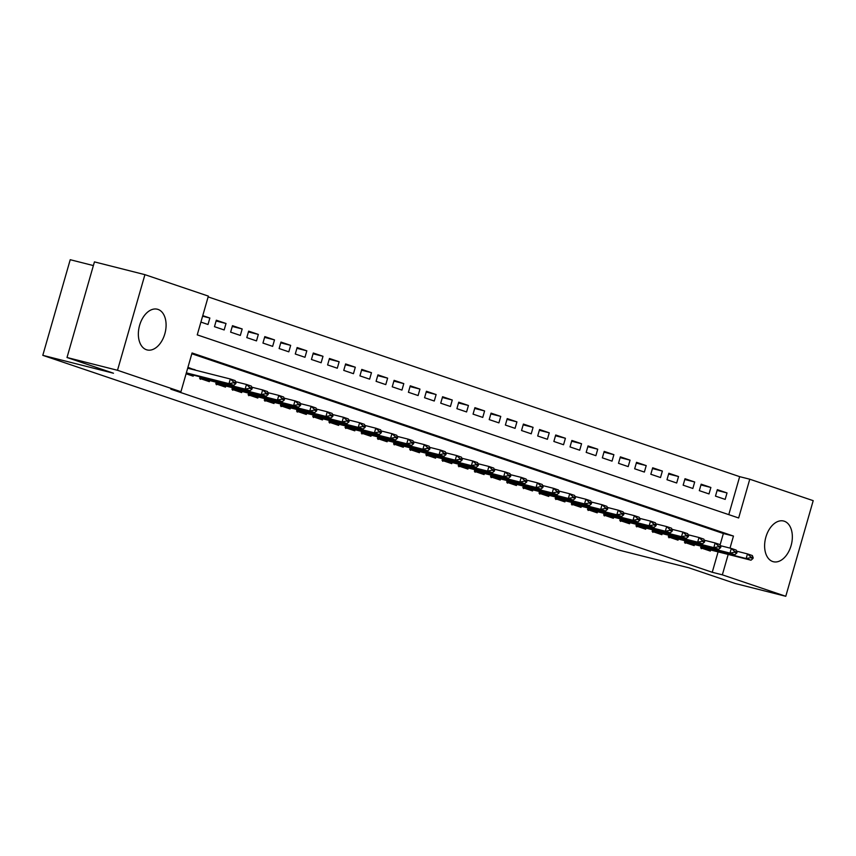 <?xml version="1.0" encoding="UTF-8"?>
<svg xmlns="http://www.w3.org/2000/svg" width="856" height="856" viewBox="0 0 856 856"><rect width="100%" height="100%" fill="white"/><g stroke="black" fill="none" stroke-linecap="round" stroke-linejoin="round"><path stroke-width="1.28" d="M772.701 561.525A20.983 13.279 -75.8 0 1 765.735 537.611A20.983 13.279 -75.8 0 1 783.625 521.026A20.983 13.279 -75.8 0 1 784.257 521.208A20.983 13.279 -75.8 0 1 791.222 545.133A20.983 13.279 -75.8 0 1 773.332 561.718A20.983 13.279 -75.8 0 1 772.701 561.525M146.44 349.73A20.983 13.279 -75.8 0 1 139.475 325.815A20.983 13.279 -75.8 0 1 157.376 309.23A20.983 13.279 -75.8 0 1 158.007 309.412A20.983 13.279 -75.8 0 1 164.973 333.337A20.983 13.279 -75.8 0 1 147.071 349.922A20.983 13.279 -75.8 0 1 146.44 349.73M93.379 265.574L70.224 259.71L42.8 355.336L618.15 549.916L688.823 567.796L735.293 583.514L785.776 596.29L722.346 574.836L728.199 554.421M42.8 355.336L113.484 373.227L67.014 357.508L94.438 261.882L144.921 274.658L208.361 296.112L197.244 334.878L738.653 517.976L749.77 479.21L813.2 500.664L785.776 596.29M728.777 514.638L739.67 476.653L208.136 296.893M739.67 476.653L749.77 479.21M701.118 546.192L700.657 547.808L710.352 551.082L710.662 549.991M684.95 540.725L684.49 542.34L694.184 545.614L694.505 544.523M668.793 535.268L668.333 536.873L678.027 540.157L678.337 539.055M652.625 529.8L652.165 531.405L661.87 534.69L662.18 533.588M636.468 524.332L636.008 525.948L645.702 529.222L646.023 528.12M620.311 518.864L619.84 520.48L629.545 523.754L629.856 522.663M604.143 513.397L603.683 515.012L613.378 518.287L613.698 517.195M587.986 507.94L587.526 509.545L597.221 512.83L597.531 511.728M571.819 502.472L571.359 504.077L581.053 507.362L581.374 506.26M555.662 497.004L555.202 498.609L564.896 501.894L565.206 500.792M539.505 491.537L539.034 493.152L548.739 496.427L549.049 495.335M523.337 486.069L522.877 487.685L532.571 490.959L532.892 489.867M507.18 480.612L506.72 482.217L516.414 485.502L516.724 484.4M491.012 475.144L490.552 476.749L500.246 480.034L500.567 478.932M474.855 469.677L474.395 471.281L484.089 474.566L484.4 473.464M458.688 464.209L458.228 465.825L467.932 469.099L468.243 468.007M442.531 458.741L442.07 460.357L451.765 463.631L452.086 462.54M426.374 453.273L425.903 454.889L435.608 458.163L435.918 457.072M410.206 447.816L409.746 449.421L419.44 452.706L419.761 451.604M394.049 442.349L393.589 443.954L403.283 447.239L403.593 446.137M377.881 436.881L377.421 438.497L387.126 441.771L387.436 440.669M361.724 431.413L361.264 433.029L370.958 436.303L371.269 435.212M345.567 425.946L345.096 427.561L354.801 430.836L355.112 429.744M329.4 420.489L328.939 422.094L338.634 425.379L338.955 424.276M313.243 415.021L312.782 416.626L322.477 419.911L322.787 418.809M297.075 409.553L296.615 411.158L306.309 414.443L306.63 413.341M280.918 404.086L280.458 405.701L290.152 408.975L290.462 407.884M264.761 398.618L264.29 400.234L273.995 403.508L274.305 402.416M248.593 393.161L248.133 394.766L257.827 398.051L258.148 396.949M232.436 387.693L231.976 389.298L241.67 392.583L241.981 391.481M216.268 382.225L215.808 383.83L225.503 387.115L225.824 386.013M200.111 376.758L199.651 378.373L209.346 381.648L209.656 380.556M202.605 316.196L209.859 318.036L202.765 315.629M216.097 320.989L226.016 323.493L216.322 320.219L214.471 326.682L224.165 329.956L226.016 323.493M232.265 326.457L242.184 328.961L232.479 325.687L230.628 332.149L240.333 335.424L242.184 328.961M248.422 331.914L258.341 334.429L248.647 331.154L246.796 337.606L256.49 340.891L258.341 334.429M264.59 337.382L274.509 339.896L264.804 336.611L262.953 343.074L272.647 346.359L274.509 339.896M280.747 342.849L290.666 345.364L280.971 342.079L279.12 348.542L288.814 351.827L290.666 345.364M296.914 348.317L306.822 350.821L297.128 347.547L295.277 354.01L304.971 357.284L306.822 350.821M313.071 353.785L322.99 356.289L313.296 353.014L311.434 359.477L321.139 362.751L322.99 356.289M329.228 359.252L339.147 361.756L329.453 358.482L327.602 364.934L337.296 368.219L339.147 361.756M345.396 364.71L355.315 367.224L345.61 363.939L343.759 370.402L353.453 373.687L355.315 367.224M361.553 370.177L371.472 372.692L361.778 369.407L359.927 375.87L369.621 379.155L371.472 372.692M377.721 375.645L387.629 378.159L377.935 374.875L376.084 381.337L385.778 384.612L387.629 378.159M393.878 381.113L403.797 383.616L394.102 380.342L392.241 386.805L401.945 390.079L403.797 383.616M410.035 386.58L419.954 389.084L410.259 385.81L408.408 392.273L418.103 395.547L419.954 389.084M426.202 392.037L436.121 394.552L426.416 391.267L424.565 397.73L434.27 401.015L436.121 394.552M442.359 397.505L452.278 400.02L442.584 396.735L440.733 403.197L450.427 406.482L452.278 400.02M458.527 402.973L468.446 405.487L458.741 402.202L456.89 408.665L466.584 411.939L468.446 405.487M474.684 408.44L484.603 410.944L474.909 407.67L473.058 414.133L482.752 417.407L484.603 410.944M490.841 413.908L500.76 416.412L491.066 413.138L489.215 419.601L498.909 422.875L500.76 416.412M507.009 419.365L516.928 421.88L507.234 418.605L505.372 425.058L515.077 428.342L516.928 421.88M523.166 424.833L533.085 427.347L523.39 424.062L521.539 430.525L531.234 433.81L533.085 427.347M539.334 430.3L549.252 432.815L539.548 429.53L537.696 435.993L547.391 439.278L549.252 432.815M555.49 435.768L565.409 438.272L555.715 434.998L553.864 441.461L563.558 444.735L565.409 438.272M571.658 441.236L581.566 443.74L571.872 440.466L570.021 446.928L579.715 450.203L581.566 443.74M587.815 446.704L597.734 449.207L588.04 445.933L586.178 452.385L595.883 455.67L597.734 449.207M603.972 452.161L613.891 454.675L604.197 451.39L602.346 457.853L612.04 461.138L613.891 454.675M620.14 457.628L630.059 460.143L620.354 456.858L618.503 463.321L628.197 466.606L630.059 460.143M636.297 463.096L646.216 465.611L636.522 462.326L634.671 468.788L644.365 472.063L646.216 465.611M652.465 468.564L662.373 471.068L652.679 467.793L650.827 474.256L660.522 477.53L662.373 471.068M668.622 474.031L678.541 476.535L668.846 473.261L666.985 479.724L676.689 482.998L678.541 476.535M684.779 479.488L694.697 482.003L685.003 478.718L683.152 485.181L692.846 488.466L694.697 482.003M700.946 484.956L710.865 487.471L701.16 484.186L699.309 490.649L709.014 493.933L710.865 487.471M200.914 322.091L208.008 324.488L209.859 318.036M715.477 496.116L725.171 499.39L727.022 492.938L717.328 489.653L715.477 496.116M730.008 548.108L733.464 536.07L192.054 352.972L180.937 391.738L170.836 389.18L712.245 572.279L718.098 551.874M720.11 544.865L723.363 533.513L191.83 353.753M186.084 373.783L193.189 376.18L193.499 375.089M194.943 370.049L187.935 367.32M67.014 357.508L117.507 370.284L144.921 274.658M712.245 572.279L722.346 574.836M180.937 391.738L117.507 370.284M723.363 533.513L733.464 536.07M187.774 367.887L195.04 369.717M717.103 490.424L727.022 492.938M235.796 383.606L236.021 382.835L233.602 382.011L233.378 382.793L235.796 383.606L233.827 385.296L186.223 373.323M186.351 372.863L228.98 383.649L230.318 379.005L235.165 380.642L236.021 382.835M187.689 368.208L230.318 379.005L233.602 382.011M233.827 385.296L228.98 383.649L233.378 382.793M251.964 389.073L252.188 388.303L249.759 387.479L249.535 388.25L251.964 389.073L249.995 390.753L205.033 379.39L201.663 378.63L200.261 379.283M199.855 377.646L245.148 389.116L246.475 384.462L251.332 386.11L252.188 388.303M235.582 381.712L246.475 384.462L249.759 387.479M249.995 390.753L245.148 389.116L249.535 388.25M268.121 394.541L268.345 393.76L265.927 392.947L265.702 393.717L268.121 394.541L266.152 396.221L221.19 384.847L217.82 384.098L216.418 384.751M216.012 383.114L261.305 394.584L262.642 389.929L267.489 391.567L268.345 393.76M251.75 387.18L262.642 389.929L265.927 392.947M266.152 396.221L261.305 394.584L265.702 393.717M284.288 400.009L284.502 399.228L282.084 398.415L281.859 399.185L284.288 400.009L282.32 401.689L237.347 390.315L233.988 389.566L232.575 390.208M232.179 388.581L277.472 400.052L278.799 395.397L283.646 397.034L284.502 399.228M267.907 392.637L278.799 395.397L282.084 398.415M282.32 401.689L277.472 400.052L281.859 399.185M300.445 405.466L300.67 404.695L298.241 403.872L298.027 404.653L300.445 405.466L298.476 407.156L253.515 395.782L250.145 395.033L248.743 395.675M248.336 394.049L293.629 405.519L294.967 400.865L299.814 402.502L300.67 404.695M284.064 398.104L294.967 400.865L298.241 403.872M298.476 407.156L293.629 405.519L298.027 404.653M316.613 410.934L316.827 410.163L314.409 409.339L314.184 410.12L316.613 410.934L314.644 412.624L269.672 401.25L266.302 400.49L264.9 401.143M264.504 399.506L309.786 410.976L311.124 406.333L315.971 407.97L316.827 410.163M300.231 403.572L311.124 406.333L314.409 409.339M314.644 412.624L309.786 410.976L314.184 410.12M332.77 416.401L332.995 415.631L330.566 414.807L330.341 415.577L332.77 416.401L330.801 418.081L285.84 406.718L282.469 405.958L281.068 406.611M280.661 404.974L325.954 416.444L327.281 411.79L332.139 413.437L332.995 415.631M316.388 409.04L327.281 411.79L330.566 414.807M330.801 418.081L325.954 416.444L330.341 415.577M348.927 421.869L349.152 421.088L346.734 420.275L346.509 421.045L348.927 421.869L346.958 423.549L301.997 412.185L298.626 411.426L297.225 412.078M296.829 410.441L342.111 421.912L343.449 417.257L348.296 418.905L349.152 421.088M332.556 414.507L343.449 417.257L346.734 420.275M346.958 423.549L342.111 421.912L346.509 421.045M365.095 427.337L365.319 426.555L362.89 425.742L362.666 426.513L365.095 427.337L363.126 429.017L318.154 417.642L314.794 416.893L313.392 417.535M312.986 415.909L358.279 427.379L359.606 422.725L364.453 424.362L365.319 426.555M348.713 419.964L359.606 422.725L362.89 425.742M363.126 429.017L358.279 427.379L362.666 426.513M381.252 432.804L381.476 432.023L379.048 431.199L378.834 431.98L381.252 432.804L379.283 434.484L334.322 423.11L330.951 422.361L329.549 423.003M329.143 421.377L374.436 432.847L375.773 428.193L380.62 429.83L381.476 432.023M364.87 425.432L375.773 428.193L379.048 431.199M379.283 434.484L374.436 432.847L378.834 431.98M397.419 438.261L397.633 437.491L395.215 436.667L394.99 437.448L397.419 438.261L395.451 439.952L350.479 428.578L347.119 427.818L345.706 428.471M345.31 426.844L390.593 438.304L391.93 433.66L396.777 435.297L397.633 437.491M381.038 430.9L391.93 433.66L395.215 436.667M395.451 439.952L390.593 438.304L394.99 437.448M413.576 443.729L413.801 442.959L411.372 442.135L411.148 442.916L413.576 443.729L411.608 445.42L366.646 434.046L363.276 433.286L361.874 433.939M361.467 432.301L406.76 443.772L408.098 439.128L412.945 440.765L413.801 442.959M397.195 436.367L408.098 439.128L411.372 442.135M411.608 445.42L406.76 443.772L411.148 442.916M429.733 449.197L429.958 448.426L427.54 447.602L427.315 448.373L429.733 449.197L427.765 450.877L382.803 439.513L379.433 438.754L378.031 439.406M377.635 437.769L422.918 449.24L424.255 444.585L429.102 446.233L429.958 448.426M413.362 441.835L424.255 444.585L427.54 447.602M427.765 450.877L422.918 449.24L427.315 448.373M445.901 454.664L446.126 453.883L443.697 453.07L443.472 453.841L445.901 454.664L443.932 456.344L398.971 444.97L395.6 444.221L394.199 444.863M393.792 443.237L439.085 454.707L440.412 450.053L445.259 451.69L446.126 453.883M429.519 447.292L440.412 450.053L443.697 453.07M443.932 456.344L439.085 454.707L443.472 453.841M462.058 460.132L462.283 459.351L459.854 458.538L459.64 459.308L462.058 460.132L460.089 461.812L415.128 450.438L411.757 449.689L410.356 450.331M409.949 448.705L455.242 460.175L456.58 455.52L461.427 457.158L462.283 459.351M445.687 452.76L456.58 455.52L459.854 458.538M460.089 461.812L455.242 460.175L459.64 459.308M478.226 465.589L478.44 464.819L476.022 463.995L475.797 464.776L478.226 465.589L476.257 467.28L431.285 455.906L427.925 455.157L426.513 455.799M426.117 454.172L471.41 465.643L472.737 460.988L477.584 462.625L478.44 464.819M461.844 458.228L472.737 460.988L476.022 463.995M476.257 467.28L471.41 465.643L475.797 464.776M494.383 471.057L494.608 470.286L492.179 469.463L491.965 470.244L494.383 471.057L492.414 472.747L447.453 461.373L444.082 460.614L442.68 461.266M442.274 459.629L487.567 471.1L488.904 466.456L493.752 468.093L494.608 470.286M478.001 463.695L488.904 466.456L492.179 469.463M492.414 472.747L487.567 471.1L491.965 470.244M510.54 476.525L510.765 475.754L508.346 474.93L508.122 475.701L510.54 476.525L508.571 478.204L463.61 466.841L460.239 466.081L458.837 466.734M458.442 465.097L503.724 476.567L505.061 471.913L509.909 473.561L510.765 475.754M494.169 469.163L505.061 471.913L508.346 474.93M508.571 478.204L503.724 476.567L508.122 475.701M526.707 481.992L526.932 481.211L524.503 480.398L524.279 481.168L526.707 481.992L524.739 483.672L479.777 472.298L476.407 471.549L475.005 472.202M474.599 470.565L519.892 482.035L521.218 477.38L526.076 479.018L526.932 481.211M510.326 474.631L521.218 477.38L524.503 480.398M524.739 483.672L519.892 482.035L524.279 481.168M542.865 487.46L543.089 486.679L540.671 485.866L540.446 486.636L542.865 487.46L540.896 489.14L495.934 477.766L492.564 477.017L491.162 477.659M490.755 476.032L536.049 487.503L537.386 482.848L542.233 484.485L543.089 486.679M526.494 480.088L537.386 482.848L540.671 485.866M540.896 489.14L536.049 487.503L540.446 486.636M559.032 492.917L559.257 492.147L556.828 491.323L556.603 492.104L559.032 492.917L557.063 494.608L512.091 483.233L508.732 482.484L507.319 483.126M506.923 481.5L552.216 492.97L553.543 488.316L558.39 489.953L559.257 492.147M542.65 485.555L553.543 488.316L556.828 491.323M557.063 494.608L552.216 492.97L556.603 492.104M575.189 498.385L575.414 497.614L572.985 496.79L572.771 497.571L575.189 498.385L573.22 500.075L528.259 488.701L524.889 487.941L523.487 488.594M523.08 486.957L568.373 498.427L569.711 493.784L574.558 495.421L575.414 497.614M558.808 491.023L569.711 493.784L572.985 496.79M573.22 500.075L568.373 498.427L572.771 497.571M591.357 503.852L591.571 503.082L589.153 502.258L588.928 503.028L591.357 503.852L589.388 505.532L544.416 494.169L541.046 493.409L539.644 494.062M539.248 492.425L584.53 503.895L585.868 499.241L590.715 500.888L591.571 503.082M574.975 496.491L585.868 499.241L589.153 502.258M589.388 505.532L584.53 503.895L588.928 503.028M607.514 509.32L607.739 508.539L605.31 507.726L605.085 508.496L607.514 509.32L605.545 511L560.584 499.637L557.213 498.877L555.812 499.53M555.405 497.892L600.698 509.363L602.025 504.708L606.883 506.356L607.739 508.539M591.132 501.958L602.025 504.708L605.31 507.726M605.545 511L600.698 509.363L605.085 508.496M623.671 514.788L623.896 514.007L621.477 513.193L621.253 513.964L623.671 514.788L621.702 516.468L576.741 505.094L573.37 504.345L571.968 504.987M571.573 503.36L616.855 514.831L618.192 510.176L623.04 511.813L623.896 514.007M607.3 507.415L618.192 510.176L621.477 513.193M621.702 516.468L616.855 514.831L621.253 513.964M639.839 520.255L640.063 519.474L637.634 518.65L637.41 519.432L639.839 520.255L637.87 521.935L592.898 510.561L589.538 509.812L588.136 510.454M587.73 508.828L633.023 520.298L634.35 515.644L639.197 517.281L640.063 519.474M623.457 512.883L634.35 515.644L637.634 518.65M637.87 521.935L633.023 520.298L637.41 519.432M655.996 525.712L656.22 524.942L653.791 524.118L653.577 524.899L655.996 525.712L654.027 527.403L609.065 516.029L605.695 515.269L604.293 515.922M603.887 514.296L649.18 525.755L650.517 521.111L655.364 522.749L656.22 524.942M639.625 518.351L650.517 521.111L653.791 524.118M654.027 527.403L649.18 525.755L653.577 524.899M672.163 531.18L672.377 530.41L669.959 529.586L669.734 530.367L672.163 531.18L670.195 532.871L625.222 521.497L621.863 520.737L620.45 521.39M620.054 519.753L665.337 531.223L666.674 526.579L671.521 528.216L672.377 530.41M655.782 523.819L666.674 526.579L669.959 529.586M670.195 532.871L665.337 531.223L669.734 530.367M688.32 536.648L688.545 535.877L686.116 535.054L685.891 535.824L688.32 536.648L686.352 538.328L641.39 526.964L638.02 526.205L636.618 526.857M636.211 525.22L681.504 536.691L682.842 532.036L687.689 533.684L688.545 535.877M671.939 529.286L682.842 532.036L686.116 535.054M686.352 538.328L681.504 536.691L685.891 535.824M704.477 542.115L704.702 541.334L702.284 540.521L702.059 541.292L704.477 542.115L702.509 543.795L657.547 532.421L654.177 531.672L652.775 532.314M652.379 530.688L697.661 542.158L698.999 537.504L703.846 539.141L704.702 541.334M688.106 534.743L698.999 537.504L702.284 540.521M702.509 543.795L697.661 542.158L702.059 541.292M720.645 547.583L720.87 546.802L718.441 545.989L718.216 546.759L720.645 547.583L718.676 549.263L673.715 537.889L670.344 537.14L668.943 537.782M668.536 536.156L713.829 547.626L715.156 542.971L720.014 544.609L720.87 546.802M704.263 540.211L715.156 542.971L718.441 545.989M718.676 549.263L713.829 547.626L718.216 546.759M736.802 553.04L737.027 552.27L734.598 551.446L734.384 552.227L736.802 553.04L734.833 554.731L689.872 543.357L686.501 542.608L685.1 543.25M684.693 541.623L729.986 553.094L731.324 548.439L736.171 550.076L737.027 552.27M720.431 545.679L731.324 548.439L734.598 551.446M734.833 554.731L729.986 553.094L734.384 552.227M752.97 558.508L753.184 557.738L750.765 556.914L750.541 557.695L752.97 558.508L751.001 560.198L706.029 548.824L702.669 548.065L701.257 548.717M700.861 547.08L746.154 558.551L747.481 553.907L752.328 555.544L753.184 557.738M736.588 551.146L747.481 553.907L750.765 556.914M751.001 560.198L746.154 558.551L750.541 557.695M200.721 377.87L200.978 376.982M200.026 377.699L200.283 376.8M199.758 377.988L201.663 378.63M216.878 383.338L217.135 382.439M216.194 383.156L216.45 382.268M215.915 383.456L217.82 384.098M233.035 388.806L233.292 387.907M232.351 388.624L232.607 387.736M232.083 388.924L233.988 389.566M249.203 394.274L249.46 393.375M248.508 394.092L248.764 393.204M248.24 394.381L250.145 395.033M265.36 399.741L265.617 398.843M264.675 399.559L264.932 398.661M264.408 399.848L266.302 400.49M281.528 405.209L281.785 404.31M280.832 405.027L281.089 404.128M280.565 405.316L282.469 405.958M297.685 410.666L297.942 409.767M297 410.484L297.257 409.596M296.722 410.784L298.626 411.426M313.842 416.134L314.099 415.235M313.157 415.952L313.414 415.064M312.889 416.251L314.794 416.893M330.009 421.601L330.266 420.703M329.325 421.42L329.571 420.531M329.046 421.708L330.951 422.361M346.166 427.069L346.423 426.17M345.482 426.887L345.738 425.999M345.214 427.176L347.119 427.818M362.334 432.537L362.591 431.638M361.639 432.355L361.895 431.456M361.371 432.644L363.276 433.286M378.491 437.994L378.748 437.095M377.806 437.823L378.063 436.924M377.528 438.112L379.433 438.754M394.648 443.462L394.916 442.563M393.963 443.28L394.22 442.392M393.696 443.579L395.6 444.221M410.816 448.929L411.073 448.03M410.131 448.747L410.388 447.859M409.853 449.047L411.757 449.689M426.973 454.397L427.23 453.498M426.288 454.215L426.545 453.327M426.021 454.504L427.925 455.157M443.14 459.865L443.397 458.966M442.445 459.683L442.702 458.784M442.178 459.972L444.082 460.614M459.298 465.322L459.554 464.434M458.613 465.15L458.87 464.252M458.345 465.439L460.239 466.081M475.465 470.789L475.722 469.891M474.77 470.607L475.026 469.719M474.502 470.907L476.407 471.549M491.622 476.257L491.879 475.358M490.937 476.075L491.194 475.187M490.659 476.375L492.564 477.017M507.779 481.725L508.036 480.826M507.094 481.543L507.351 480.655M506.827 481.832L508.732 482.484M523.947 487.192L524.204 486.294M523.251 487.01L523.508 486.112M522.984 487.299L524.889 487.941M540.104 492.66L540.361 491.761M539.419 492.478L539.676 491.579M539.152 492.767L541.046 493.409M556.272 498.117L556.528 497.218M555.576 497.935L555.833 497.047M555.309 498.235L557.213 498.877M572.429 503.585L572.685 502.686M571.744 503.403L572.001 502.515M571.466 503.703L573.37 504.345M588.586 509.053L588.842 508.154M587.901 508.871L588.158 507.983M587.633 509.16L589.538 509.812M604.753 514.52L605.01 513.621M604.068 514.338L604.315 513.45M603.79 514.627L605.695 515.269M620.91 519.988L621.167 519.089M620.226 519.806L620.482 518.907M619.958 520.095L621.863 520.737M637.078 525.445L637.335 524.546M636.383 525.274L636.639 524.375M636.115 525.563L638.02 526.205M653.235 530.913L653.492 530.014M652.55 530.731L652.807 529.843M652.272 531.03L654.177 531.672M669.392 536.38L669.66 535.481M668.707 536.198L668.964 535.31M668.44 536.498L670.344 537.14M685.56 541.848L685.817 540.949M684.875 541.666L685.132 540.778M684.597 541.955L686.501 542.608M701.717 547.316L701.973 546.417M701.032 547.134L701.289 546.235M700.764 547.423L702.669 548.065"/></g></svg>
